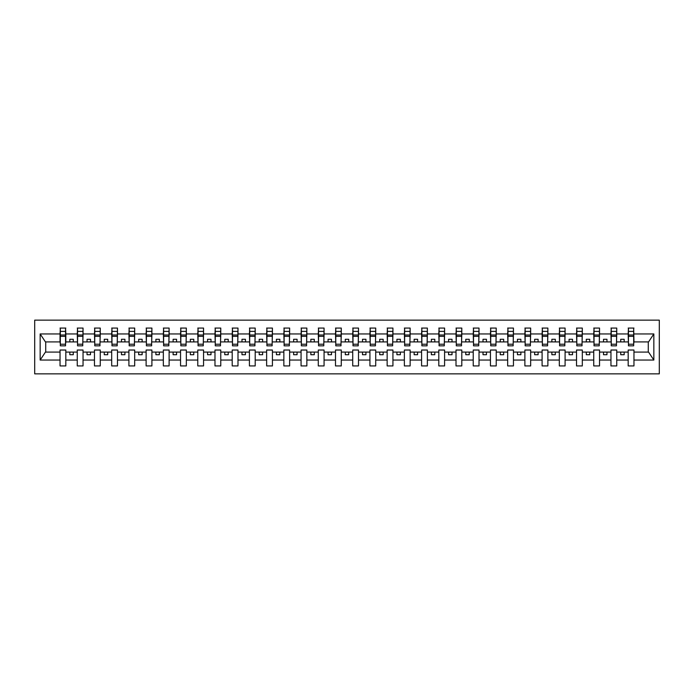 <?xml version="1.0" encoding="UTF-8"?>
<svg xmlns="http://www.w3.org/2000/svg" width="694" height="694" viewBox="0 0 694 694"><rect width="100%" height="100%" fill="white"/><g stroke="black" fill="none" stroke-linecap="round" stroke-linejoin="round"><path stroke-width="1.04" d="M34.7 373.858L659.3 373.858L659.3 320.142L34.7 320.142L34.7 373.858M633.683 343.972L633.96 341.908L648.56 341.908L653.843 333.953L653.843 360.047L633.96 360.047L633.96 350.028L628.174 350.028L628.174 352.092L616.74 352.092L616.74 350.028L610.954 350.028L610.954 352.092L599.529 352.092L599.529 350.028L593.743 350.028L593.743 352.092L582.309 352.092L582.309 350.028L576.523 350.028L576.523 352.092L565.09 352.092L565.09 350.028L559.312 350.028L559.312 352.092L547.878 352.092L547.878 350.028L542.092 350.028L542.092 352.092L530.658 352.092L530.658 350.028L524.881 350.028L524.881 352.092L513.447 352.092L513.447 350.028L507.661 350.028L507.661 352.092L496.227 352.092L496.227 350.028L490.441 350.028L490.441 352.092L479.016 352.092L479.016 350.028L473.23 350.028L473.23 352.092L461.796 352.092L461.796 350.028L456.01 350.028L456.01 352.092L444.585 352.092L444.585 350.028L438.799 350.028L438.799 352.092L427.365 352.092L427.365 350.028L421.579 350.028L421.579 352.092L410.145 352.092L410.145 350.028L404.368 350.028L404.368 352.092L392.934 352.092L392.934 350.028L387.148 350.028L387.148 352.092L375.714 352.092L375.714 350.028L369.928 350.028L369.928 352.092L358.503 352.092L358.503 350.028L352.717 350.028L352.717 352.092L341.283 352.092L341.283 350.028L335.497 350.028L335.497 352.092L324.072 352.092L324.072 350.028L318.286 350.028L318.286 352.092L306.852 352.092L306.852 350.028L301.066 350.028L301.066 352.092L289.632 352.092L289.632 350.028L283.855 350.028L283.855 352.092L272.421 352.092L272.421 350.028L266.635 350.028L266.635 352.092L255.201 352.092L255.201 350.028L249.415 350.028L249.415 352.092L237.99 352.092L237.99 350.028L232.204 350.028L232.204 352.092L220.77 352.092L220.77 350.028L214.984 350.028L214.984 352.092L203.559 352.092L203.559 350.028L197.773 350.028L197.773 352.092L186.339 352.092L186.339 350.028L180.553 350.028L180.553 352.092L169.119 352.092L169.119 350.028L163.342 350.028L163.342 352.092L151.908 352.092L151.908 350.028L146.122 350.028L146.122 352.092L134.688 352.092L134.688 350.028L128.911 350.028L128.911 352.092L117.477 352.092L117.477 350.028L111.691 350.028L111.691 352.092L100.257 352.092L100.257 350.028L94.471 350.028L94.471 352.092L83.046 352.092L83.046 350.028L77.26 350.028L77.26 352.092L65.826 352.092L65.826 350.028L60.04 350.028L60.04 352.092L45.44 352.092L40.157 360.047L40.157 333.953L45.44 341.908L60.04 341.908L60.04 333.953L40.157 333.953M633.96 360.047L633.96 365.938L628.174 365.938L628.174 352.092M628.174 360.047L616.74 360.047L616.74 365.938L610.954 365.938L610.954 352.092M616.74 360.047L616.74 352.092M610.954 360.047L599.529 360.047L599.529 365.938L593.743 365.938L593.743 352.092M599.529 360.047L599.529 352.092M593.743 360.047L582.309 360.047L582.309 365.938L576.523 365.938L576.523 352.092M582.309 360.047L582.309 352.092M576.523 360.047L565.09 360.047L565.09 365.938L559.312 365.938L559.312 352.092M565.09 360.047L565.09 352.092M559.312 360.047L547.878 360.047L547.878 365.938L542.092 365.938L542.092 352.092M547.878 360.047L547.878 352.092M542.092 360.047L530.658 360.047L530.658 365.938L524.881 365.938L524.881 352.092M530.658 360.047L530.658 352.092M524.881 360.047L513.447 360.047L513.447 365.938L507.661 365.938L507.661 352.092M513.447 360.047L513.447 352.092M507.661 360.047L496.227 360.047L496.227 365.938L490.441 365.938L490.441 352.092M496.227 360.047L496.227 352.092M490.441 360.047L479.016 360.047L479.016 365.938L473.23 365.938L473.23 352.092M479.016 360.047L479.016 352.092M473.23 360.047L461.796 360.047L461.796 365.938L456.01 365.938L456.01 352.092M461.796 360.047L461.796 352.092M456.01 360.047L444.585 360.047L444.585 365.938L438.799 365.938L438.799 352.092M444.585 360.047L444.585 352.092M438.799 360.047L427.365 360.047L427.365 365.938L421.579 365.938L421.579 352.092M427.365 360.047L427.365 352.092M421.579 360.047L410.145 360.047L410.145 365.938L404.368 365.938L404.368 352.092M410.145 360.047L410.145 352.092M404.368 360.047L392.934 360.047L392.934 365.938L387.148 365.938L387.148 352.092M392.934 360.047L392.934 352.092M387.148 360.047L375.714 360.047L375.714 365.938L369.928 365.938L369.928 352.092M375.714 360.047L375.714 352.092M369.928 360.047L358.503 360.047L358.503 365.938L352.717 365.938L352.717 352.092M358.503 360.047L358.503 352.092M352.717 360.047L341.283 360.047L341.283 365.938L335.497 365.938L335.497 352.092M341.283 360.047L341.283 352.092M335.497 360.047L324.072 360.047L324.072 365.938L318.286 365.938L318.286 352.092M324.072 360.047L324.072 352.092M318.286 360.047L306.852 360.047L306.852 365.938L301.066 365.938L301.066 352.092M306.852 360.047L306.852 352.092M301.066 360.047L289.632 360.047L289.632 365.938L283.855 365.938L283.855 352.092M289.632 360.047L289.632 352.092M283.855 360.047L272.421 360.047L272.421 365.938L266.635 365.938L266.635 352.092M272.421 360.047L272.421 352.092M266.635 360.047L255.201 360.047L255.201 365.938L249.415 365.938L249.415 352.092M255.201 360.047L255.201 352.092M249.415 360.047L237.99 360.047L237.99 365.938L232.204 365.938L232.204 352.092M237.99 360.047L237.99 352.092M232.204 360.047L220.77 360.047L220.77 365.938L214.984 365.938L214.984 352.092M220.77 360.047L220.77 352.092M214.984 360.047L203.559 360.047L203.559 365.938L197.773 365.938L197.773 352.092M203.559 360.047L203.559 352.092M197.773 360.047L186.339 360.047L186.339 365.938L180.553 365.938L180.553 352.092M186.339 360.047L186.339 352.092M180.553 360.047L169.119 360.047L169.119 365.938L163.342 365.938L163.342 352.092M169.119 360.047L169.119 352.092M163.342 360.047L151.908 360.047L151.908 365.938L146.122 365.938L146.122 352.092M151.908 360.047L151.908 352.092M146.122 360.047L134.688 360.047L134.688 365.938L128.911 365.938L128.911 352.092M134.688 360.047L134.688 352.092M128.911 360.047L117.477 360.047L117.477 365.938L111.691 365.938L111.691 352.092M117.477 360.047L117.477 352.092M111.691 360.047L100.257 360.047L100.257 365.938L94.471 365.938L94.471 352.092M100.257 360.047L100.257 352.092M94.471 360.047L83.046 360.047L83.046 365.938L77.26 365.938L77.26 352.092M83.046 360.047L83.046 352.092M628.452 344.224L633.683 344.224L633.683 345.829L628.452 345.829L628.452 328.062L628.174 333.953L616.74 333.953L616.463 343.972M628.452 343.972L628.174 333.953M611.232 344.224L616.463 344.224L616.463 345.829L611.232 345.829L611.232 328.062L610.954 333.953L599.529 333.953L599.252 343.972M611.232 343.972L610.954 333.953M594.021 344.224L599.252 344.224L599.252 345.829L594.021 345.829L594.021 328.062L593.743 333.953L582.309 333.953L582.032 343.972M594.021 343.972L593.743 333.953M576.801 344.224L582.032 344.224L582.032 345.829L576.801 345.829L576.801 328.062L576.523 333.953L565.09 333.953L564.821 343.972M576.801 343.972L576.523 333.953M559.581 344.224L564.821 344.224L564.821 345.829L559.581 345.829L559.581 328.062L559.312 333.953L547.878 333.953L547.601 343.972M559.581 343.972L559.312 333.953M542.37 344.224L547.601 344.224L547.601 345.829L542.37 345.829L542.37 328.062L542.092 333.953L530.658 333.953L530.389 343.972M542.37 343.972L542.092 333.953M525.15 344.224L530.389 344.224L530.389 345.829L525.15 345.829L525.15 328.062L524.881 333.953L513.447 333.953L513.17 343.972M525.15 343.972L524.881 333.953M507.939 344.224L513.17 344.224L513.17 345.829L507.939 345.829L507.939 328.062L507.661 333.953L496.227 333.953L495.95 343.972M507.939 343.972L507.661 333.953M490.719 344.224L495.95 344.224L495.95 345.829L490.719 345.829L490.719 328.062L490.441 333.953L479.016 333.953L478.739 343.972M490.719 343.972L490.441 333.953M473.508 344.224L478.739 344.224L478.739 345.829L473.508 345.829L473.508 328.062L473.23 333.953L461.796 333.953L461.519 343.972M473.508 343.972L473.23 333.953M456.288 344.224L461.519 344.224L461.519 345.829L456.288 345.829L456.288 328.062L456.01 333.953L444.585 333.953L444.307 343.972M456.288 343.972L456.01 333.953M439.068 344.224L444.307 344.224L444.307 345.829L439.068 345.829L439.068 328.062L438.799 333.953L427.365 333.953L427.088 343.972M439.068 343.972L438.799 333.953M421.857 344.224L427.088 344.224L427.088 345.829L421.857 345.829L421.857 328.062L421.579 333.953L410.145 333.953L409.876 343.972M421.857 343.972L421.579 333.953M404.637 344.224L409.876 344.224L409.876 345.829L404.637 345.829L404.637 328.062L404.368 333.953L392.934 333.953L392.657 343.972M404.637 343.972L404.368 333.953M387.426 344.224L392.657 344.224L392.657 345.829L387.426 345.829L387.426 328.062L387.148 333.953L375.714 333.953L375.445 343.972M387.426 343.972L387.148 333.953M370.206 344.224L375.445 344.224L375.445 345.829L370.206 345.829L370.206 328.062L369.928 333.953L358.503 333.953L358.225 343.972M370.206 343.972L369.928 333.953M352.994 344.224L358.225 344.224L358.225 345.829L352.994 345.829L352.994 328.062L352.717 333.953L341.283 333.953L341.006 343.972M352.994 343.972L352.717 333.953M335.775 344.224L341.006 344.224L341.006 345.829L335.775 345.829L335.775 328.062L335.497 333.953L324.072 333.953L323.794 343.972M335.775 343.972L335.497 333.953M318.555 344.224L323.794 344.224L323.794 345.829L318.555 345.829L318.555 328.062L318.286 333.953L306.852 333.953L306.575 343.972M318.555 343.972L318.286 333.953M301.343 344.224L306.575 344.224L306.575 345.829L301.343 345.829L301.343 328.062L301.066 333.953L289.632 333.953L289.363 343.972M301.343 343.972L301.066 333.953M284.124 344.224L289.363 344.224L289.363 345.829L284.124 345.829L284.124 328.062L283.855 333.953L272.421 333.953L272.143 343.972M284.124 343.972L283.855 333.953M266.912 344.224L272.143 344.224L272.143 345.829L266.912 345.829L266.912 328.062L266.635 333.953L255.201 333.953L254.932 343.972M266.912 343.972L266.635 333.953M249.693 344.224L254.932 344.224L254.932 345.829L249.693 345.829L249.693 328.062L249.415 333.953L237.99 333.953L237.712 343.972M249.693 343.972L249.415 333.953M232.481 344.224L237.712 344.224L237.712 345.829L232.481 345.829L232.481 328.062L232.204 333.953L220.77 333.953L220.492 343.972M232.481 343.972L232.204 333.953M215.261 344.224L220.492 344.224L220.492 345.829L215.261 345.829L215.261 328.062L214.984 333.953L203.559 333.953L203.281 343.972M215.261 343.972L214.984 333.953M198.05 344.224L203.281 344.224L203.281 345.829L198.05 345.829L198.05 328.062L197.773 333.953L186.339 333.953L186.061 343.972M198.05 343.972L197.773 333.953M180.83 344.224L186.061 344.224L186.061 345.829L180.83 345.829L180.83 328.062L180.553 333.953L169.119 333.953L168.85 343.972M180.83 343.972L180.553 333.953M163.611 344.224L168.85 344.224L168.85 345.829L163.611 345.829L163.611 328.062L163.342 333.953L151.908 333.953L151.63 343.972M163.611 343.972L163.342 333.953M146.399 344.224L151.63 344.224L151.63 345.829L146.399 345.829L146.399 328.062L146.122 333.953L134.688 333.953L134.419 343.972M146.399 343.972L146.122 333.953M129.179 344.224L134.419 344.224L134.419 345.829L129.179 345.829L129.179 328.062L128.911 333.953L117.477 333.953L117.199 343.972M129.179 343.972L128.911 333.953M111.968 344.224L117.199 344.224L117.199 345.829L111.968 345.829L111.968 328.062L111.691 333.953L100.257 333.953L99.979 343.972M111.968 343.972L111.691 333.953M94.748 344.224L99.979 344.224L99.979 345.829L94.748 345.829L94.748 328.062L94.471 333.953L83.046 333.953L82.768 343.972M94.748 343.972L94.471 333.953M77.537 344.224L82.768 344.224L82.768 345.829L77.537 345.829L77.537 328.062L77.26 333.953L65.826 333.953L65.548 328.062L65.548 345.829L60.317 345.829L60.317 336.33L65.548 336.33M77.537 343.972L77.26 333.953M77.26 360.047L65.826 360.047L65.826 365.938L60.04 365.938L60.04 352.092M65.826 360.047L65.826 352.092M60.317 336.33L60.317 328.062L60.04 333.953M60.04 341.908L60.317 343.972M633.96 341.908L633.683 328.062L633.683 344.224M610.954 328.062L616.74 328.062L616.74 333.953M593.743 328.062L599.529 328.062L599.529 333.953M576.523 328.062L582.309 328.062L582.309 333.953M559.312 328.062L565.09 328.062L565.09 333.953M542.092 328.062L547.878 328.062L547.878 333.953M524.881 328.062L530.658 328.062L530.658 333.953M507.661 328.062L513.447 328.062L513.447 333.953M490.441 328.062L496.227 328.062L496.227 333.953M473.23 328.062L479.016 328.062L479.016 333.953M456.01 328.062L461.796 328.062L461.796 333.953M438.799 328.062L444.585 328.062L444.585 333.953M421.579 328.062L427.365 328.062L427.365 333.953M404.368 328.062L410.145 328.062L410.145 333.953M387.148 328.062L392.934 328.062L392.934 333.953M369.928 328.062L375.714 328.062L375.714 333.953M352.717 328.062L358.503 328.062L358.503 333.953M335.497 328.062L341.283 328.062L341.283 333.953M318.286 328.062L324.072 328.062L324.072 333.953M301.066 328.062L306.852 328.062L306.852 333.953M283.855 328.062L289.632 328.062L289.632 333.953M266.635 328.062L272.421 328.062L272.421 333.953M249.415 328.062L255.201 328.062L255.201 333.953M232.204 328.062L237.99 328.062L237.99 333.953M214.984 328.062L220.77 328.062L220.77 333.953M197.773 328.062L203.559 328.062L203.559 333.953M180.553 328.062L186.339 328.062L186.339 333.953M163.342 328.062L169.119 328.062L169.119 333.953M146.122 328.062L151.908 328.062L151.908 333.953M128.911 328.062L134.688 328.062L134.688 333.953M111.691 328.062L117.477 328.062L117.477 333.953M94.471 328.062L100.257 328.062L100.257 333.953M77.26 328.062L83.046 328.062L83.046 333.953M653.843 333.953L633.96 333.953M60.04 360.047L40.157 360.047M60.04 328.062L65.826 328.062M628.174 328.062L633.96 328.062M628.174 341.908L624.175 341.908L624.175 339.288L620.74 339.288L620.74 341.908L624.175 341.908M620.74 341.908L616.74 341.908M620.74 352.092L620.74 354.712L624.175 354.712L624.175 352.092M610.954 341.908L606.964 341.908L606.964 339.288L603.52 339.288L603.52 341.908L606.964 341.908M603.52 341.908L599.529 341.908M603.52 352.092L603.52 354.712L606.964 354.712L606.964 352.092M593.743 341.908L589.744 341.908L589.744 339.288L586.3 339.288L586.3 341.908L589.744 341.908M586.3 341.908L582.309 341.908M586.3 352.092L586.3 354.712L589.744 354.712L589.744 352.092M576.523 341.908L572.533 341.908L572.533 339.288L569.089 339.288L569.089 341.908L572.533 341.908M569.089 341.908L565.09 341.908M569.089 352.092L569.089 354.712L572.533 354.712L572.533 352.092M559.312 341.908L555.313 341.908L555.313 339.288L551.869 339.288L551.869 341.908L555.313 341.908M551.869 341.908L547.878 341.908M551.869 352.092L551.869 354.712L555.313 354.712L555.313 352.092M542.092 341.908L538.102 341.908L538.102 339.288L534.658 339.288L534.658 341.908L538.102 341.908M534.658 341.908L530.658 341.908M534.658 352.092L534.658 354.712L538.102 354.712L538.102 352.092M524.881 341.908L520.882 341.908L520.882 339.288L517.438 339.288L517.438 341.908L520.882 341.908M517.438 341.908L513.447 341.908M517.438 352.092L517.438 354.712L520.882 354.712L520.882 352.092M507.661 341.908L503.671 341.908L503.671 339.288L500.227 339.288L500.227 341.908L503.671 341.908M500.227 341.908L496.227 341.908M500.227 352.092L500.227 354.712L503.671 354.712L503.671 352.092M490.441 341.908L486.451 341.908L486.451 339.288L483.007 339.288L483.007 341.908L486.451 341.908M483.007 341.908L479.016 341.908M483.007 352.092L483.007 354.712L486.451 354.712L486.451 352.092M473.23 341.908L469.231 341.908L469.231 339.288L465.787 339.288L465.787 341.908L469.231 341.908M465.787 341.908L461.796 341.908M465.787 352.092L465.787 354.712L469.231 354.712L469.231 352.092M456.01 341.908L452.02 341.908L452.02 339.288L448.576 339.288L448.576 341.908L452.02 341.908M448.576 341.908L444.585 341.908M448.576 352.092L448.576 354.712L452.02 354.712L452.02 352.092M438.799 341.908L434.8 341.908L434.8 339.288L431.356 339.288L431.356 341.908L434.8 341.908M431.356 341.908L427.365 341.908M431.356 352.092L431.356 354.712L434.8 354.712L434.8 352.092M421.579 341.908L417.588 341.908L417.588 339.288L414.144 339.288L414.144 341.908L417.588 341.908M414.144 341.908L410.145 341.908M414.144 352.092L414.144 354.712L417.588 354.712L417.588 352.092M404.368 341.908L400.369 341.908L400.369 339.288L396.925 339.288L396.925 341.908L400.369 341.908M396.925 341.908L392.934 341.908M396.925 352.092L396.925 354.712L400.369 354.712L400.369 352.092M387.148 341.908L383.157 341.908L383.157 339.288L379.713 339.288L379.713 341.908L383.157 341.908M379.713 341.908L375.714 341.908M379.713 352.092L379.713 354.712L383.157 354.712L383.157 352.092M369.928 341.908L365.938 341.908L365.938 339.288L362.494 339.288L362.494 341.908L365.938 341.908M362.494 341.908L358.503 341.908M362.494 352.092L362.494 354.712L365.938 354.712L365.938 352.092M352.717 341.908L348.718 341.908L348.718 339.288L345.282 339.288L345.282 341.908L348.718 341.908M345.282 341.908L341.283 341.908M345.282 352.092L345.282 354.712L348.718 354.712L348.718 352.092M335.497 341.908L331.506 341.908L331.506 339.288L328.062 339.288L328.062 341.908L331.506 341.908M328.062 341.908L324.072 341.908M328.062 352.092L328.062 354.712L331.506 354.712L331.506 352.092M318.286 341.908L314.287 341.908L314.287 339.288L310.843 339.288L310.843 341.908L314.287 341.908M310.843 341.908L306.852 341.908M310.843 352.092L310.843 354.712L314.287 354.712L314.287 352.092M301.066 341.908L297.075 341.908L297.075 339.288L293.631 339.288L293.631 341.908L297.075 341.908M293.631 341.908L289.632 341.908M293.631 352.092L293.631 354.712L297.075 354.712L297.075 352.092M283.855 341.908L279.856 341.908L279.856 339.288L276.412 339.288L276.412 341.908L279.856 341.908M276.412 341.908L272.421 341.908M276.412 352.092L276.412 354.712L279.856 354.712L279.856 352.092M266.635 341.908L262.644 341.908L262.644 339.288L259.2 339.288L259.2 341.908L262.644 341.908M259.2 341.908L255.201 341.908M259.2 352.092L259.2 354.712L262.644 354.712L262.644 352.092M249.415 341.908L245.424 341.908L245.424 339.288L241.98 339.288L241.98 341.908L245.424 341.908M241.98 341.908L237.99 341.908M241.98 352.092L241.98 354.712L245.424 354.712L245.424 352.092M232.204 341.908L228.213 341.908L228.213 339.288L224.769 339.288L224.769 341.908L228.213 341.908M224.769 341.908L220.77 341.908M224.769 352.092L224.769 354.712L228.213 354.712L228.213 352.092M214.984 341.908L210.993 341.908L210.993 339.288L207.549 339.288L207.549 341.908L210.993 341.908M207.549 341.908L203.559 341.908M207.549 352.092L207.549 354.712L210.993 354.712L210.993 352.092M197.773 341.908L193.773 341.908L193.773 339.288L190.33 339.288L190.33 341.908L193.773 341.908M190.33 341.908L186.339 341.908M190.33 352.092L190.33 354.712L193.773 354.712L193.773 352.092M180.553 341.908L176.562 341.908L176.562 339.288L173.118 339.288L173.118 341.908L176.562 341.908M173.118 341.908L169.119 341.908M173.118 352.092L173.118 354.712L176.562 354.712L176.562 352.092M163.342 341.908L159.342 341.908L159.342 339.288L155.898 339.288L155.898 341.908L159.342 341.908M155.898 341.908L151.908 341.908M155.898 352.092L155.898 354.712L159.342 354.712L159.342 352.092M146.122 341.908L142.131 341.908L142.131 339.288L138.687 339.288L138.687 341.908L142.131 341.908M138.687 341.908L134.688 341.908M138.687 352.092L138.687 354.712L142.131 354.712L142.131 352.092M128.911 341.908L124.911 341.908L124.911 339.288L121.467 339.288L121.467 341.908L124.911 341.908M121.467 341.908L117.477 341.908M121.467 352.092L121.467 354.712L124.911 354.712L124.911 352.092M111.691 341.908L107.7 341.908L107.7 339.288L104.256 339.288L104.256 341.908L107.7 341.908M104.256 341.908L100.257 341.908M104.256 352.092L104.256 354.712L107.7 354.712L107.7 352.092M94.471 341.908L90.48 341.908L90.48 339.288L87.036 339.288L87.036 341.908L90.48 341.908M87.036 341.908L83.046 341.908M87.036 352.092L87.036 354.712L90.48 354.712L90.48 352.092M77.26 341.908L73.26 341.908L73.26 339.288L69.825 339.288L69.825 341.908L73.26 341.908M69.825 341.908L65.826 341.908L65.826 333.953M69.825 352.092L69.825 354.712L73.26 354.712L73.26 352.092M65.826 341.908L65.548 343.972M653.843 360.047L648.56 352.092L633.96 352.092M45.717 341.908L45.717 352.092M648.283 352.092L648.283 341.908M60.317 334.985L65.548 334.985M83.046 328.062L82.768 344.224M77.537 336.33L82.768 336.33M77.537 334.985L82.768 334.985M100.257 328.062L99.979 344.224M94.748 336.33L99.979 336.33M94.748 334.985L99.979 334.985M117.477 328.062L117.199 344.224M111.968 336.33L117.199 336.33M111.968 334.985L117.199 334.985M134.688 328.062L134.419 344.224M129.179 336.33L134.419 336.33M129.179 334.985L134.419 334.985M151.908 328.062L151.63 344.224M146.399 336.33L151.63 336.33M146.399 334.985L151.63 334.985M169.119 328.062L168.85 344.224M163.611 336.33L168.85 336.33M163.611 334.985L168.85 334.985M186.339 328.062L186.061 344.224M180.83 336.33L186.061 336.33M180.83 334.985L186.061 334.985M203.559 328.062L203.281 344.224M198.05 336.33L203.281 336.33M198.05 334.985L203.281 334.985M220.77 328.062L220.492 344.224M215.261 336.33L220.492 336.33M215.261 334.985L220.492 334.985M237.99 328.062L237.712 344.224M232.481 336.33L237.712 336.33M232.481 334.985L237.712 334.985M255.201 328.062L254.932 344.224M249.693 336.33L254.932 336.33M249.693 334.985L254.932 334.985M272.421 328.062L272.143 344.224M266.912 336.33L272.143 336.33M266.912 334.985L272.143 334.985M289.632 328.062L289.363 344.224M284.124 336.33L289.363 336.33M284.124 334.985L289.363 334.985M306.852 328.062L306.575 344.224M301.343 336.33L306.575 336.33M301.343 334.985L306.575 334.985M324.072 328.062L323.794 344.224M318.555 336.33L323.794 336.33M318.555 334.985L323.794 334.985M341.283 328.062L341.006 344.224M335.775 336.33L341.006 336.33M335.775 334.985L341.006 334.985M358.503 328.062L358.225 344.224M352.994 336.33L358.225 336.33M352.994 334.985L358.225 334.985M375.714 328.062L375.445 344.224M370.206 336.33L375.445 336.33M370.206 334.985L375.445 334.985M392.934 328.062L392.657 344.224M387.426 336.33L392.657 336.33M387.426 334.985L392.657 334.985M410.145 328.062L409.876 344.224M404.637 336.33L409.876 336.33M404.637 334.985L409.876 334.985M427.365 328.062L427.088 344.224M421.857 336.33L427.088 336.33M421.857 334.985L427.088 334.985M444.585 328.062L444.307 344.224M439.068 336.33L444.307 336.33M439.068 334.985L444.307 334.985M461.796 328.062L461.519 344.224M456.288 336.33L461.519 336.33M456.288 334.985L461.519 334.985M479.016 328.062L478.739 344.224M473.508 336.33L478.739 336.33M473.508 334.985L478.739 334.985M496.227 328.062L495.95 344.224M490.719 336.33L495.95 336.33M490.719 334.985L495.95 334.985M513.447 328.062L513.17 344.224M507.939 336.33L513.17 336.33M507.939 334.985L513.17 334.985M530.658 328.062L530.389 344.224M525.15 336.33L530.389 336.33M525.15 334.985L530.389 334.985M547.878 328.062L547.601 344.224M542.37 336.33L547.601 336.33M542.37 334.985L547.601 334.985M565.09 328.062L564.821 344.224M559.581 336.33L564.821 336.33M559.581 334.985L564.821 334.985M582.309 328.062L582.032 344.224M576.801 336.33L582.032 336.33M576.801 334.985L582.032 334.985M599.529 328.062L599.252 344.224M594.021 336.33L599.252 336.33M594.021 334.985L599.252 334.985M616.74 328.062L616.463 344.224M611.232 336.33L616.463 336.33M611.232 334.985L616.463 334.985M628.452 336.33L633.683 336.33M628.452 334.985L633.683 334.985M60.317 344.224L65.548 344.224M60.317 331.376L65.548 331.376M77.537 331.376L82.768 331.376M94.748 331.376L99.979 331.376M111.968 331.376L117.199 331.376M129.179 331.376L134.419 331.376M146.399 331.376L151.63 331.376M163.611 331.376L168.85 331.376M180.83 331.376L186.061 331.376M198.05 331.376L203.281 331.376M215.261 331.376L220.492 331.376M232.481 331.376L237.712 331.376M249.693 331.376L254.932 331.376M266.912 331.376L272.143 331.376M284.124 331.376L289.363 331.376M301.343 331.376L306.575 331.376M318.555 331.376L323.794 331.376M335.775 331.376L341.006 331.376M352.994 331.376L358.225 331.376M370.206 331.376L375.445 331.376M387.426 331.376L392.657 331.376M404.637 331.376L409.876 331.376M421.857 331.376L427.088 331.376M439.068 331.376L444.307 331.376M456.288 331.376L461.519 331.376M473.508 331.376L478.739 331.376M490.719 331.376L495.95 331.376M507.939 331.376L513.17 331.376M525.15 331.376L530.389 331.376M542.37 331.376L547.601 331.376M559.581 331.376L564.821 331.376M576.801 331.376L582.032 331.376M594.021 331.376L599.252 331.376M611.232 331.376L616.463 331.376M628.452 331.376L633.683 331.376"/></g></svg>

